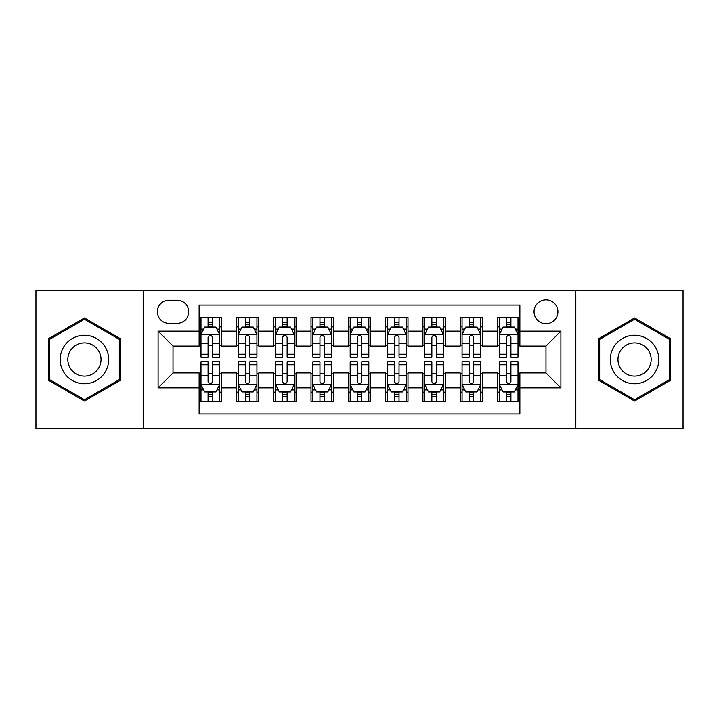 <?xml version="1.0" encoding="UTF-8"?>
<svg xmlns="http://www.w3.org/2000/svg" width="719" height="719" viewBox="0 0 719 719"><rect width="100%" height="100%" fill="white"/><g stroke="black" fill="none" stroke-linecap="round" stroke-linejoin="round"><path stroke-width="1.08" d="M545.982 299.823A11.935 11.935 0 0 0 534.046 311.758A11.935 11.935 0 0 0 545.982 323.694A11.935 11.935 0 0 0 557.917 311.758A11.935 11.935 0 0 0 545.982 299.823M575.82 428.497L683.05 428.497L683.05 290.503L575.82 290.503L575.82 428.497L143.18 428.497L143.18 290.503L35.95 290.503L35.95 428.497L143.18 428.497M519.873 317.537L497.494 317.537L497.494 331.153L482.584 331.153L482.584 346.073L497.494 346.073L497.494 331.153M482.584 331.153L482.584 317.537L460.205 317.537L460.205 331.153L445.286 331.153L445.286 346.073L460.205 346.073L460.205 331.153M445.286 331.153L445.286 317.537L422.907 317.537L422.907 331.153L407.988 331.153L407.988 346.073L422.907 346.073L422.907 331.153M407.988 331.153L407.988 317.537L385.609 317.537L385.609 331.153L370.689 331.153L370.689 346.073L385.609 346.073L385.609 331.153M370.689 331.153L370.689 317.537L348.311 317.537L348.311 331.153L333.391 331.153L333.391 346.073L348.311 346.073L348.311 331.153M333.391 331.153L333.391 317.537L311.012 317.537L311.012 331.153L296.093 331.153L296.093 346.073L311.012 346.073L311.012 331.153M296.093 331.153L296.093 317.537L273.714 317.537L273.714 331.153L258.795 331.153L258.795 346.073L273.714 346.073L273.714 331.153M258.795 331.153L258.795 317.537L236.416 317.537L236.416 346.073L221.506 346.073L221.506 317.537L199.127 317.537M199.127 401.463L221.506 401.463L221.506 372.927L236.416 372.927L236.416 401.463L258.795 401.463L258.795 372.927L273.714 372.927L273.714 387.847L258.795 387.847M273.714 387.847L273.714 401.463L296.093 401.463L296.093 372.927L311.012 372.927L311.012 387.847L296.093 387.847M311.012 387.847L311.012 401.463L333.391 401.463L333.391 372.927L348.311 372.927L348.311 387.847L333.391 387.847M348.311 387.847L348.311 401.463L370.689 401.463L370.689 372.927L385.609 372.927L385.609 387.847L370.689 387.847M385.609 387.847L385.609 401.463L407.988 401.463L407.988 372.927L422.907 372.927L422.907 387.847L407.988 387.847M422.907 387.847L422.907 401.463L445.286 401.463L445.286 372.927L460.205 372.927L460.205 387.847L445.286 387.847M460.205 387.847L460.205 401.463L482.584 401.463L482.584 372.927L497.494 372.927L497.494 387.847L482.584 387.847M168.911 323.325L177.117 323.325A11.558 11.558 0 0 0 188.684 311.758A11.558 11.558 0 0 0 177.117 300.2L168.911 300.2A11.558 11.558 0 0 0 157.353 311.758A11.558 11.558 0 0 0 168.911 323.325M575.82 290.503L143.18 290.503M519.873 331.153L519.873 305.045L199.127 305.045L199.127 346.073L173.018 346.073L173.018 372.927L199.127 372.927L199.127 413.955L519.873 413.955L519.873 372.927L545.982 372.927L545.982 346.073L519.873 346.073L519.873 331.153L560.901 331.153L560.901 387.847L519.873 387.847M199.127 387.847L158.099 387.847L158.099 331.153L199.127 331.153M497.494 387.847L497.494 401.463L519.873 401.463M199.127 326.866L200.987 326.866M208.079 326.866L212.554 326.866M219.637 326.866L221.506 326.866M199.127 345.704L200.987 345.704M208.079 345.704L212.554 345.704M219.637 345.704L221.506 345.704M199.127 373.296L200.987 373.296M208.079 373.296L212.554 373.296M219.637 373.296L221.506 373.296M199.127 392.134L200.987 392.134M208.079 392.134L212.554 392.134M219.637 392.134L221.506 392.134M236.416 345.704L238.286 345.704M245.368 345.704L249.844 345.704M256.935 345.704L258.795 345.704M236.416 326.866L238.286 326.866M245.368 326.866L249.844 326.866M256.935 326.866L258.795 326.866M236.416 373.296L238.286 373.296M245.368 373.296L249.844 373.296M256.935 373.296L258.795 373.296M236.416 392.134L238.286 392.134M245.368 392.134L249.844 392.134M256.935 392.134L258.795 392.134M273.714 373.296L275.584 373.296M282.666 373.296L287.142 373.296M294.233 373.296L296.093 373.296M273.714 392.134L275.584 392.134M282.666 392.134L287.142 392.134M294.233 392.134L296.093 392.134M273.714 326.866L275.584 326.866M282.666 326.866L287.142 326.866M294.233 326.866L296.093 326.866M273.714 345.704L275.584 345.704M282.666 345.704L287.142 345.704M294.233 345.704L296.093 345.704M311.012 373.296L312.882 373.296M319.964 373.296L324.44 373.296M331.531 373.296L333.391 373.296M311.012 392.134L312.882 392.134M319.964 392.134L324.44 392.134M331.531 392.134L333.391 392.134M311.012 326.866L312.882 326.866M319.964 326.866L324.44 326.866M331.531 326.866L333.391 326.866M311.012 345.704L312.882 345.704M319.964 345.704L324.44 345.704M331.531 345.704L333.391 345.704M348.311 373.296L350.18 373.296M357.262 373.296L361.738 373.296M368.82 373.296L370.689 373.296M348.311 392.134L350.18 392.134M357.262 392.134L361.738 392.134M368.82 392.134L370.689 392.134M348.311 326.866L350.18 326.866M357.262 326.866L361.738 326.866M368.82 326.866L370.689 326.866M348.311 345.704L350.18 345.704M357.262 345.704L361.738 345.704M368.82 345.704L370.689 345.704M385.609 373.296L387.469 373.296M394.56 373.296L399.036 373.296M406.118 373.296L407.988 373.296M385.609 392.134L387.469 392.134M394.56 392.134L399.036 392.134M406.118 392.134L407.988 392.134M385.609 326.866L387.469 326.866M394.56 326.866L399.036 326.866M406.118 326.866L407.988 326.866M385.609 345.704L387.469 345.704M394.56 345.704L399.036 345.704M406.118 345.704L407.988 345.704M422.907 373.296L424.767 373.296M431.858 373.296L436.334 373.296M443.416 373.296L445.286 373.296M422.907 392.134L424.767 392.134M431.858 392.134L436.334 392.134M443.416 392.134L445.286 392.134M422.907 326.866L424.767 326.866M431.858 326.866L436.334 326.866M443.416 326.866L445.286 326.866M422.907 345.704L424.767 345.704M431.858 345.704L436.334 345.704M443.416 345.704L445.286 345.704M460.205 373.296L462.065 373.296M469.156 373.296L473.632 373.296M480.714 373.296L482.584 373.296M460.205 392.134L462.065 392.134M469.156 392.134L473.632 392.134M480.714 392.134L482.584 392.134M460.205 326.866L462.065 326.866M469.156 326.866L473.632 326.866M480.714 326.866L482.584 326.866M460.205 345.704L462.065 345.704M469.156 345.704L473.632 345.704M480.714 345.704L482.584 345.704M497.494 373.296L499.363 373.296M506.446 373.296L510.921 373.296M518.013 373.296L519.873 373.296M497.494 392.134L499.363 392.134M506.446 392.134L510.921 392.134M518.013 392.134L519.873 392.134M497.494 326.866L499.363 326.866M506.446 326.866L510.921 326.866M518.013 326.866L519.873 326.866M497.494 345.704L499.363 345.704M506.446 345.704L510.921 345.704M518.013 345.704L519.873 345.704M173.018 346.073L158.099 331.153M173.018 372.927L158.099 387.847M560.901 331.153L545.982 346.073M560.901 387.847L545.982 372.927M84.438 401.058L120.424 380.279L120.424 338.721L84.438 317.942L48.443 338.721L48.443 380.279L84.438 401.058M670.557 338.721L634.562 317.942L598.576 338.721L598.576 380.279L634.562 401.058L670.557 380.279L670.557 338.721M212.554 322.391L208.079 322.391M219.637 354.224L212.554 354.224L212.554 357.262L219.637 357.262L219.637 334.515L215.907 327.055L204.717 327.055L200.987 334.515L200.987 357.262L208.079 357.262L208.079 354.224L200.987 354.224M200.987 334.515L200.987 317.537M219.637 334.515L219.637 317.537M208.079 327.055L208.079 317.537M212.554 317.537L212.554 327.055M212.554 354.224L212.554 337.31C211.062 334.434 209.571 334.434 208.079 337.31L208.079 354.224M208.079 396.609L212.554 396.609M200.987 364.776L208.079 364.776L208.079 361.738L200.987 361.738L200.987 384.485L204.717 391.945L215.907 391.945L219.637 384.485L219.637 361.738L212.554 361.738L212.554 364.776L219.637 364.776M219.637 384.485L219.637 401.463M200.987 384.485L200.987 401.463M212.554 391.945L212.554 401.463M208.079 401.463L208.079 391.945M208.079 364.776L208.079 381.69C209.562 384.566 211.053 384.566 212.554 381.69L212.554 364.776M84.438 335.261A24.239 24.239 0 0 0 60.189 359.5A24.239 24.239 0 0 0 84.438 383.739A24.239 24.239 0 0 0 108.677 359.5A24.239 24.239 0 0 0 84.438 335.261M84.438 342.9A16.6 16.6 0 0 0 67.838 359.5A16.6 16.6 0 0 0 84.438 376.1A16.6 16.6 0 0 0 101.028 359.5A16.6 16.6 0 0 0 84.438 342.9M119.309 379.632L84.438 399.764L49.566 379.632L49.566 339.368L84.438 319.236L119.309 339.368L119.309 379.632M613.568 347.376A24.239 24.239 0 0 0 622.438 380.495A24.239 24.239 0 0 0 655.557 371.624A24.239 24.239 0 0 0 646.687 338.505A24.239 24.239 0 0 0 613.568 347.376M620.191 351.205A16.6 16.6 0 0 0 626.267 373.871A16.6 16.6 0 0 0 648.933 367.795A16.6 16.6 0 0 0 642.867 345.129A16.6 16.6 0 0 0 620.191 351.205M669.434 339.368L669.434 379.632L634.562 399.764L599.691 379.632L599.691 339.368L634.562 319.236L669.434 339.368M249.844 322.391L245.368 322.391M256.935 354.224L249.844 354.224L249.844 357.262L256.935 357.262L256.935 334.515L253.205 327.055L242.015 327.055L238.286 334.515L238.286 357.262L245.368 357.262L245.368 354.224L238.286 354.224M238.286 334.515L238.286 317.537M256.935 334.515L256.935 317.537M245.368 327.055L245.368 317.537M249.844 317.537L249.844 327.055M249.844 354.224L249.844 337.31C248.361 334.434 246.869 334.434 245.368 337.31L245.368 354.224M287.142 322.391L282.666 322.391M294.233 354.224L287.142 354.224L287.142 357.262L294.233 357.262L294.233 334.515L290.503 327.055L279.314 327.055L275.584 334.515L275.584 357.262L282.666 357.262L282.666 354.224L275.584 354.224M275.584 334.515L275.584 317.537M294.233 334.515L294.233 317.537M282.666 327.055L282.666 317.537M287.142 317.537L287.142 327.055M287.142 354.224L287.142 337.31C285.659 334.434 284.167 334.434 282.666 337.31L282.666 354.224M324.44 322.391L319.964 322.391M331.531 354.224L324.44 354.224L324.44 357.262L331.531 357.262L331.531 334.515L327.801 327.055L316.612 327.055L312.882 334.515L312.882 357.262L319.964 357.262L319.964 354.224L312.882 354.224M312.882 334.515L312.882 317.537M331.531 334.515L331.531 317.537M319.964 327.055L319.964 317.537M324.44 317.537L324.44 327.055M324.44 354.224L324.44 337.31C322.948 334.434 321.456 334.434 319.964 337.31L319.964 354.224M361.738 322.391L357.262 322.391M368.82 354.224L361.738 354.224L361.738 357.262L368.82 357.262L368.82 334.515L365.09 327.055L353.91 327.055L350.18 334.515L350.18 357.262L357.262 357.262L357.262 354.224L350.18 354.224M350.18 334.515L350.18 317.537M368.82 334.515L368.82 317.537M357.262 327.055L357.262 317.537M361.738 317.537L361.738 327.055M361.738 354.224L361.738 337.31C360.246 334.434 358.754 334.434 357.262 337.31L357.262 354.224M245.368 396.609L249.844 396.609M238.286 364.776L245.368 364.776L245.368 361.738L238.286 361.738L238.286 384.485L242.015 391.945L253.205 391.945L256.935 384.485L256.935 361.738L249.844 361.738L249.844 364.776L256.935 364.776M256.935 384.485L256.935 401.463M238.286 384.485L238.286 401.463M249.844 391.945L249.844 401.463M245.368 401.463L245.368 391.945M245.368 364.776L245.368 381.69C246.86 384.566 248.352 384.566 249.844 381.69L249.844 364.776M282.666 396.609L287.142 396.609M275.584 364.776L282.666 364.776L282.666 361.738L275.584 361.738L275.584 384.485L279.314 391.945L290.503 391.945L294.233 384.485L294.233 361.738L287.142 361.738L287.142 364.776L294.233 364.776M294.233 384.485L294.233 401.463M275.584 384.485L275.584 401.463M287.142 391.945L287.142 401.463M282.666 401.463L282.666 391.945M282.666 364.776L282.666 381.69C284.158 384.566 285.65 384.566 287.142 381.69L287.142 364.776M319.964 396.609L324.44 396.609M312.882 364.776L319.964 364.776L319.964 361.738L312.882 361.738L312.882 384.485L316.612 391.945L327.801 391.945L331.531 384.485L331.531 361.738L324.44 361.738L324.44 364.776L331.531 364.776M331.531 384.485L331.531 401.463M312.882 384.485L312.882 401.463M324.44 391.945L324.44 401.463M319.964 401.463L319.964 391.945M319.964 364.776L319.964 381.69C321.456 384.566 322.948 384.566 324.44 381.69L324.44 364.776M357.262 396.609L361.738 396.609M350.18 364.776L357.262 364.776L357.262 361.738L350.18 361.738L350.18 384.485L353.91 391.945L365.09 391.945L368.82 384.485L368.82 361.738L361.738 361.738L361.738 364.776L368.82 364.776M368.82 384.485L368.82 401.463M350.18 384.485L350.18 401.463M361.738 391.945L361.738 401.463M357.262 401.463L357.262 391.945M357.262 364.776L357.262 381.69C358.754 384.566 360.246 384.566 361.738 381.69L361.738 364.776M399.036 322.391L394.56 322.391M406.118 354.224L399.036 354.224L399.036 357.262L406.118 357.262L406.118 334.515L402.388 327.055L391.199 327.055L387.469 334.515L387.469 357.262L394.56 357.262L394.56 354.224L387.469 354.224M387.469 334.515L387.469 317.537M406.118 334.515L406.118 317.537M394.56 327.055L394.56 317.537M399.036 317.537L399.036 327.055M399.036 354.224L399.036 337.31C397.544 334.434 396.052 334.434 394.56 337.31L394.56 354.224M394.56 396.609L399.036 396.609M387.469 364.776L394.56 364.776L394.56 361.738L387.469 361.738L387.469 384.485L391.199 391.945L402.388 391.945L406.118 384.485L406.118 361.738L399.036 361.738L399.036 364.776L406.118 364.776M406.118 384.485L406.118 401.463M387.469 384.485L387.469 401.463M399.036 391.945L399.036 401.463M394.56 401.463L394.56 391.945M394.56 364.776L394.56 381.69C396.052 384.566 397.544 384.566 399.036 381.69L399.036 364.776M436.334 322.391L431.858 322.391M443.416 354.224L436.334 354.224L436.334 357.262L443.416 357.262L443.416 334.515L439.686 327.055L428.497 327.055L424.767 334.515L424.767 357.262L431.858 357.262L431.858 354.224L424.767 354.224M424.767 334.515L424.767 317.537M443.416 334.515L443.416 317.537M431.858 327.055L431.858 317.537M436.334 317.537L436.334 327.055M436.334 354.224L436.334 337.31C434.842 334.434 433.35 334.434 431.858 337.31L431.858 354.224M431.858 396.609L436.334 396.609M424.767 364.776L431.858 364.776L431.858 361.738L424.767 361.738L424.767 384.485L428.497 391.945L439.686 391.945L443.416 384.485L443.416 361.738L436.334 361.738L436.334 364.776L443.416 364.776M443.416 384.485L443.416 401.463M424.767 384.485L424.767 401.463M436.334 391.945L436.334 401.463M431.858 401.463L431.858 391.945M431.858 364.776L431.858 381.69C433.341 384.566 434.833 384.566 436.334 381.69L436.334 364.776M473.632 322.391L469.156 322.391M480.714 354.224L473.632 354.224L473.632 357.262L480.714 357.262L480.714 334.515L476.985 327.055L465.795 327.055L462.065 334.515L462.065 357.262L469.156 357.262L469.156 354.224L462.065 354.224M462.065 334.515L462.065 317.537M480.714 334.515L480.714 317.537M469.156 327.055L469.156 317.537M473.632 317.537L473.632 327.055M473.632 354.224L473.632 337.31C472.14 334.434 470.648 334.434 469.156 337.31L469.156 354.224M469.156 396.609L473.632 396.609M462.065 364.776L469.156 364.776L469.156 361.738L462.065 361.738L462.065 384.485L465.795 391.945L476.985 391.945L480.714 384.485L480.714 361.738L473.632 361.738L473.632 364.776L480.714 364.776M480.714 384.485L480.714 401.463M462.065 384.485L462.065 401.463M473.632 391.945L473.632 401.463M469.156 401.463L469.156 391.945M469.156 364.776L469.156 381.69C470.639 384.566 472.131 384.566 473.632 381.69L473.632 364.776M510.921 322.391L506.446 322.391M518.013 354.224L510.921 354.224L510.921 357.262L518.013 357.262L518.013 334.515L514.283 327.055L503.093 327.055L499.363 334.515L499.363 357.262L506.446 357.262L506.446 354.224L499.363 354.224M499.363 334.515L499.363 317.537M518.013 334.515L518.013 317.537M506.446 327.055L506.446 317.537M510.921 317.537L510.921 327.055M510.921 354.224L510.921 337.31C509.438 334.434 507.947 334.434 506.446 337.31L506.446 354.224M506.446 396.609L510.921 396.609M499.363 364.776L506.446 364.776L506.446 361.738L499.363 361.738L499.363 384.485L503.093 391.945L514.283 391.945L518.013 384.485L518.013 361.738L510.921 361.738L510.921 364.776L518.013 364.776M518.013 384.485L518.013 401.463M499.363 384.485L499.363 401.463M510.921 391.945L510.921 401.463M506.446 401.463L506.446 391.945M506.446 364.776L506.446 381.69C507.938 384.566 509.429 384.566 510.921 381.69L510.921 364.776M236.416 387.847L221.506 387.847M236.416 331.153L221.506 331.153M219.547 334.326L201.077 334.326M200.987 329.104L203.693 329.104M216.931 329.104L219.637 329.104M208.079 343.152L200.987 343.152M219.637 343.152L212.554 343.152M212.554 324.763L208.079 324.763M201.077 384.674L219.547 384.674M219.637 389.896L216.931 389.896M203.693 389.896L200.987 389.896M212.554 375.848L219.637 375.848M200.987 375.848L208.079 375.848M208.079 394.237L212.554 394.237M256.845 334.326L238.375 334.326M238.286 329.104L240.991 329.104M254.229 329.104L256.935 329.104M245.368 343.152L238.286 343.152M256.935 343.152L249.844 343.152M249.844 324.763L245.368 324.763M294.134 334.326L275.674 334.326M275.584 329.104L278.289 329.104M291.528 329.104L294.233 329.104M282.666 343.152L275.584 343.152M294.233 343.152L287.142 343.152M287.142 324.763L282.666 324.763M331.432 334.326L312.972 334.326M312.882 329.104L315.578 329.104M328.826 329.104L331.531 329.104M319.964 343.152L312.882 343.152M331.531 343.152L324.44 343.152M324.44 324.763L319.964 324.763M368.73 334.326L350.27 334.326M350.18 329.104L352.876 329.104M366.124 329.104L368.82 329.104M357.262 343.152L350.18 343.152M368.82 343.152L361.738 343.152M361.738 324.763L357.262 324.763M238.375 384.674L256.845 384.674M256.935 389.896L254.229 389.896M240.991 389.896L238.286 389.896M249.844 375.848L256.935 375.848M238.286 375.848L245.368 375.848M245.368 394.237L249.844 394.237M275.674 384.674L294.134 384.674M294.233 389.896L291.528 389.896M278.289 389.896L275.584 389.896M287.142 375.848L294.233 375.848M275.584 375.848L282.666 375.848M282.666 394.237L287.142 394.237M312.972 384.674L331.432 384.674M331.531 389.896L328.826 389.896M315.578 389.896L312.882 389.896M324.44 375.848L331.531 375.848M312.882 375.848L319.964 375.848M319.964 394.237L324.44 394.237M350.27 384.674L368.73 384.674M368.82 389.896L366.124 389.896M352.876 389.896L350.18 389.896M361.738 375.848L368.82 375.848M350.18 375.848L357.262 375.848M357.262 394.237L361.738 394.237M406.028 334.326L387.568 334.326M387.469 329.104L390.174 329.104M403.422 329.104L406.118 329.104M394.56 343.152L387.469 343.152M406.118 343.152L399.036 343.152M399.036 324.763L394.56 324.763M387.568 384.674L406.028 384.674M406.118 389.896L403.422 389.896M390.174 389.896L387.469 389.896M399.036 375.848L406.118 375.848M387.469 375.848L394.56 375.848M394.56 394.237L399.036 394.237M443.326 334.326L424.866 334.326M424.767 329.104L427.472 329.104M440.711 329.104L443.416 329.104M431.858 343.152L424.767 343.152M443.416 343.152L436.334 343.152M436.334 324.763L431.858 324.763M424.866 384.674L443.326 384.674M443.416 389.896L440.711 389.896M427.472 389.896L424.767 389.896M436.334 375.848L443.416 375.848M424.767 375.848L431.858 375.848M431.858 394.237L436.334 394.237M480.625 334.326L462.155 334.326M462.065 329.104L464.771 329.104M478.009 329.104L480.714 329.104M469.156 343.152L462.065 343.152M480.714 343.152L473.632 343.152M473.632 324.763L469.156 324.763M462.155 384.674L480.625 384.674M480.714 389.896L478.009 389.896M464.771 389.896L462.065 389.896M473.632 375.848L480.714 375.848M462.065 375.848L469.156 375.848M469.156 394.237L473.632 394.237M517.923 334.326L499.453 334.326M499.363 329.104L502.069 329.104M515.307 329.104L518.013 329.104M506.446 343.152L499.363 343.152M518.013 343.152L510.921 343.152M510.921 324.763L506.446 324.763M499.453 384.674L517.923 384.674M518.013 389.896L515.307 389.896M502.069 389.896L499.363 389.896M510.921 375.848L518.013 375.848M499.363 375.848L506.446 375.848M506.446 394.237L510.921 394.237"/></g></svg>
